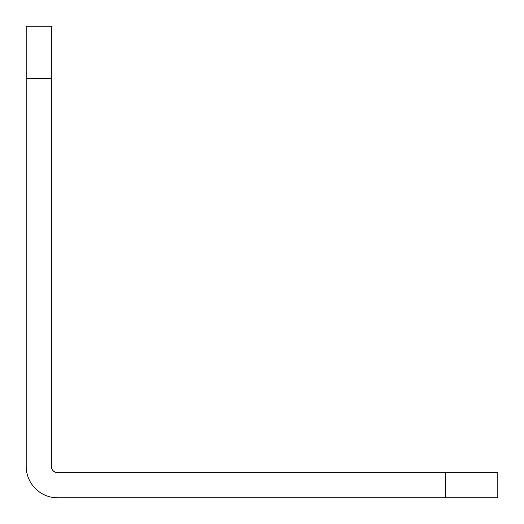 <?xml version="1.0" encoding="UTF-8"?>
<svg xmlns="http://www.w3.org/2000/svg" width="524" height="524" viewBox="0 0 524 524"><rect width="100%" height="100%" fill="white"/><g stroke="black" fill="none" stroke-linecap="round" stroke-linejoin="round"><path stroke-width="0.79" d="M51.352 78.6L51.352 466.36A6.288 6.288 0 0 0 57.64 472.648L497.8 472.648L497.8 497.8L57.64 497.8A31.44 31.44 0 0 1 26.2 466.36L26.2 26.2L51.352 26.2L51.352 78.6L26.2 78.6M445.4 472.648L445.4 497.8"/></g></svg>
